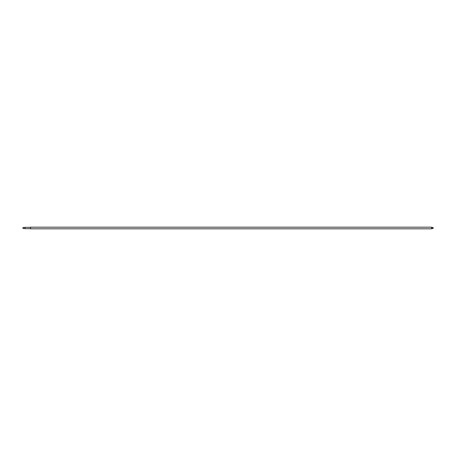 <?xml version="1.0" encoding="UTF-8"?>
<svg xmlns="http://www.w3.org/2000/svg" width="456" height="456" viewBox="0 0 456 456"><rect width="100%" height="100%" fill="white"/><g stroke="black" fill="none" stroke-linecap="round" stroke-linejoin="round"><path stroke-width="0.68" d="M433.063 227.453L433.063 228.547M22.937 228.547L22.937 227.453L22.937 228.547L24.852 228.547L24.989 227.316L24.989 228.684L30.598 228.684M431.558 228.547L432.653 228.547L432.653 227.453L431.558 227.453M431.558 228L431.558 227.179L30.598 227.179L30.598 228.821L431.558 228.821L431.558 228M30.598 227.316L24.989 227.316M24.852 227.453L22.937 227.453"/></g></svg>
